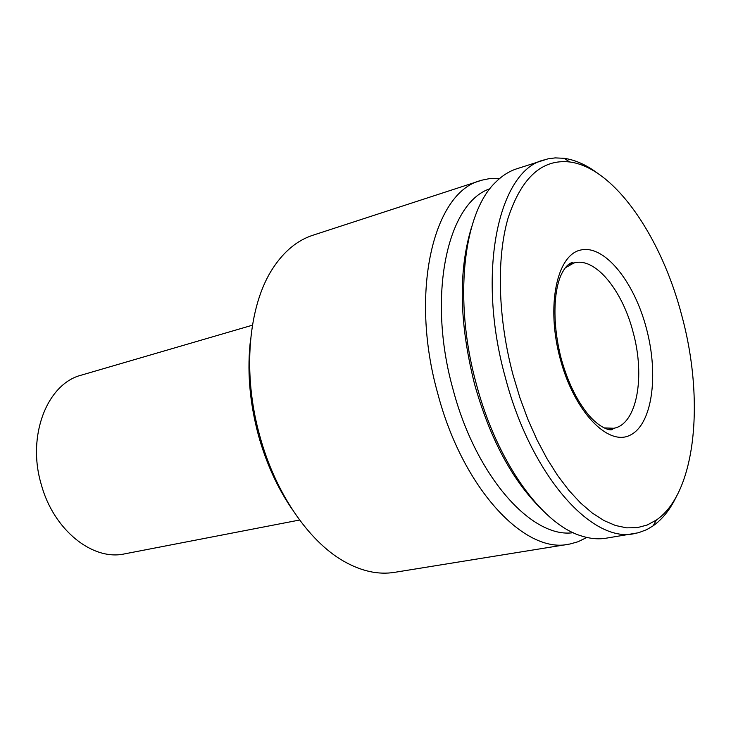 <?xml version="1.0" encoding="UTF-8"?>
<svg xmlns="http://www.w3.org/2000/svg" width="731" height="731" viewBox="0 0 731 731"><rect width="100%" height="100%" fill="white"/><g stroke="black" fill="none" stroke-linecap="round" stroke-linejoin="round"><path stroke-width="1.1" d="M299.609 520.024L124.69 553.851C92.682 561.17 53.427 529.984 41.183 484.187C26.709 435.53 47.296 383.62 81.415 375.122L252.433 325.194M292.117 509.215C277.488 487.897 266.276 463.335 258.491 435.521C249.426 401.748 246.831 369.31 250.715 338.234M573.186 532.689C531.93 538.774 475.826 476.475 453.001 389.239C426.794 295.909 447.354 202.725 489.907 188.772M586.838 537.44L578.029 541.753L570.006 544.001L394.566 572.346C378.283 574.977 361.269 571.231 343.524 561.106C308.473 541.114 275.176 492.657 259.761 435.813C242.153 373.157 248.275 305.75 272.69 268.569C283.838 251.446 297.252 240.335 312.932 235.227L481.903 180.173L490.072 178.501L499.876 178.309M568.627 544.248C524.556 554.061 462.531 488.253 437.75 393.506C409.232 292.263 433.529 192.271 480.569 180.584M539.633 507.268C511.444 478.796 489.779 437.842 474.629 384.415C459.178 323.056 458.2 270.497 471.705 226.729M681.895 315.975C704.73 400.049 696.022 492.877 656.383 520.033L647.191 525.022L637.24 527.663L626.641 527.855L615.52 525.507L604.025 520.582L592.32 513.071L580.578 503.001L568.983 490.483L557.735 475.653L547.016 458.702L537.029 439.879L527.937 419.466L519.924 397.801L513.135 375.259C497.912 318.424 496.349 258.692 507.999 218.359C521.34 177.715 541.89 158.919 569.65 161.962C614.232 167.609 661.509 236.899 681.895 315.975M676.111 497.117C669.98 509.717 662.332 519.284 653.167 525.817L646.716 529.646L638.455 532.753L606.136 538.19C598.223 539.478 589.88 538.701 581.127 535.86C541.89 524.145 496.906 462.038 476.402 384.314C453.065 300.103 463.29 212.803 495.517 182.33C502.005 175.796 509.068 171.292 516.698 168.806L547.912 158.865L555.185 157.896L564.14 158.298C575.288 159.906 586.481 164.923 597.711 173.329M634.133 533.676C591.808 543.316 530.752 475.095 505.331 377.443C476.183 273.047 498.368 170.981 543.654 160.025M560.184 358.729C545.956 306.28 556.748 254.909 580.652 250.039C604.373 244.364 634.142 281.472 646.414 328.438C658.996 375.305 652.262 424.793 629.948 435.265C607.881 446.504 574.063 411.288 560.184 358.729M565.273 267.838L573.835 263.032C594.87 256.544 622.337 289.988 633.092 332.157C645.455 376.712 636.939 424.245 613.848 428.265L604.034 427.909M608.238 429.417L613.848 428.265L612.048 429.59C610.221 430.815 599.667 428.202 588.035 414.322C576.503 400.058 567.539 381.408 561.125 358.373C550.909 318.287 554.738 285.273 562.724 271.85C565.41 266.961 568.38 263.9 571.633 262.676L573.835 263.032L568.325 264.567M564.14 158.298L569.65 161.962M656.356 520.052L653.13 525.836"/></g></svg>
